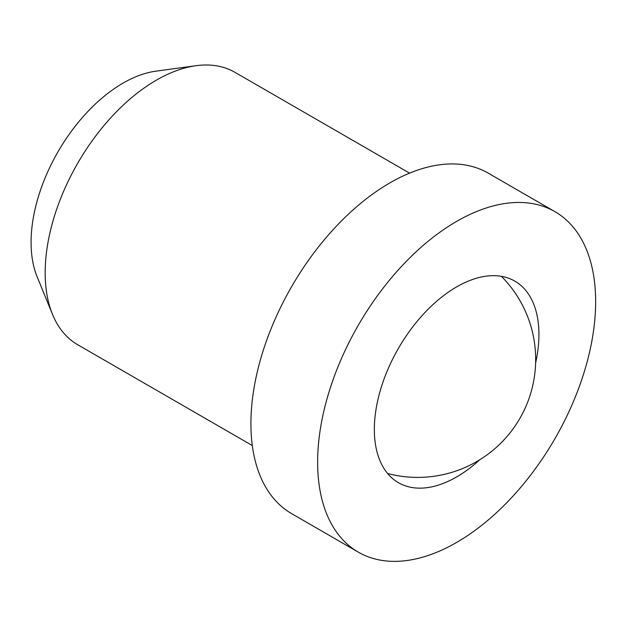 <?xml version="1.0" encoding="UTF-8"?>
<svg xmlns="http://www.w3.org/2000/svg" width="627" height="627" viewBox="0 0 627 627"><rect width="100%" height="100%" fill="white"/><g stroke="black" fill="none" stroke-linecap="round" stroke-linejoin="round"><path stroke-width="0.94" d="M479.773 459.756A116.379 67.191 -60 0 1 456.644 476.935A116.379 67.191 -60 0 1 398.451 482.704A116.379 67.191 -60 0 1 374.35 429.424A116.379 67.191 -60 0 1 425.145 312.301A116.379 67.191 -60 0 1 514.83 281.123A116.379 67.191 -60 0 1 535.615 363.025M595.65 301.658A196.588 113.503 120 0 0 554.934 211.66A196.588 113.503 120 0 0 358.346 325.162A196.588 113.503 120 0 0 358.346 552.168A196.588 113.503 120 0 0 509.837 499.5A196.588 113.503 120 0 0 595.65 301.658M554.934 211.66L488.214 173.138A196.588 113.503 120 0 0 291.626 286.641A196.588 113.503 120 0 0 291.626 513.638L358.346 552.168M409.572 173.138L235.015 72.364A157.267 90.797 120 0 0 196.063 65.694A157.267 90.797 120 0 0 77.748 163.161A157.267 90.797 120 0 0 52.496 314.362A157.267 90.797 120 0 0 77.748 344.764L252.305 445.538M196.063 65.694L155.825 71.18A130.032 75.075 120 0 0 58.005 151.765A130.032 75.075 120 0 0 37.126 276.773L52.496 314.362M387.604 473.487A117.954 117.954 0 0 0 501.42 276.335"/></g></svg>

